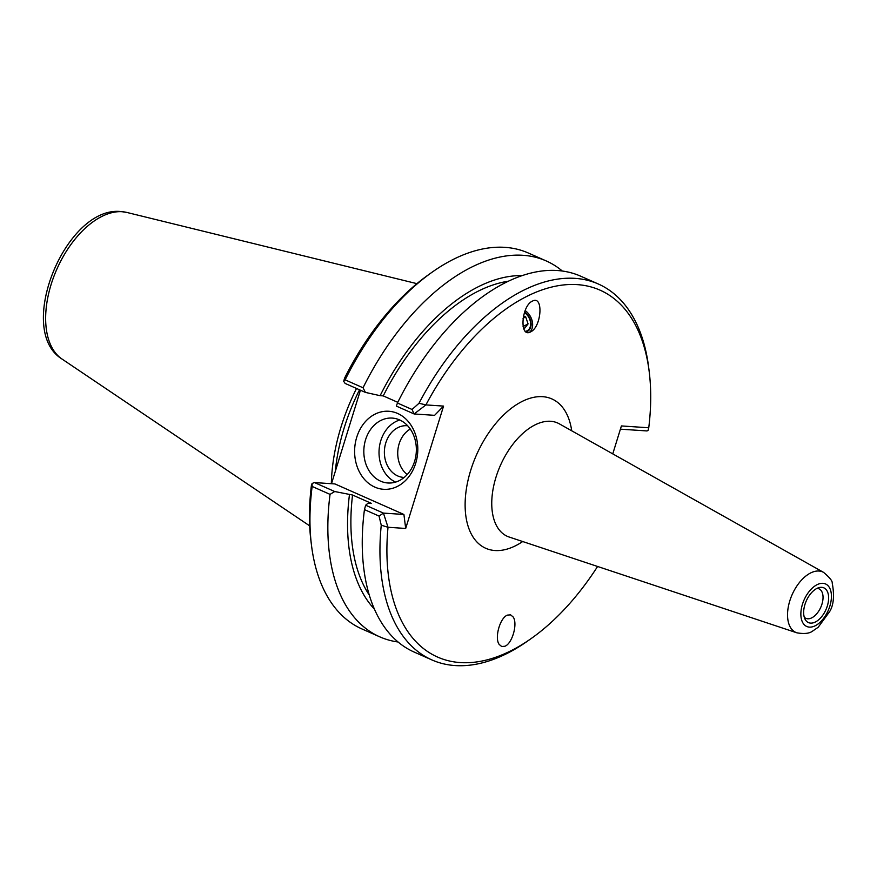<?xml version="1.0" encoding="UTF-8"?>
<svg xmlns="http://www.w3.org/2000/svg" width="877" height="877" viewBox="0 0 877 877"><rect width="100%" height="100%" fill="white"/><g stroke="black" fill="none" stroke-linecap="round" stroke-linejoin="round"><path stroke-width="1.32" d="M507.41 615.117L510.611 614.854L513.155 616.969C517.945 623.525 512.278 643.619 504.9 646.25L501.688 646.524L499.156 644.398C494.354 637.842 500.022 617.748 507.41 615.117M524.402 312.574A10.677 7.608 -117.3 0 1 530.475 322.188A10.677 7.608 -117.3 0 1 527.165 330.772A10.677 7.608 -117.3 0 1 525.356 331.331M530.223 332.087C519.272 337.612 521.42 306.029 532.328 301.14L532.734 300.954C543.685 295.428 541.537 327.011 530.629 331.89L530.223 332.087M525.126 310.601A13.276 9.45 -117.3 0 1 532.339 321.684A13.276 9.45 -117.3 0 1 529.445 332.361M612.76 453.869L621.409 425.937L648.75 427.779A200.625 113.67 -66.1 0 0 649.243 372.034L648.739 367.891A205.558 116.466 113.9 0 0 598.3 283.995A205.558 116.466 113.9 0 0 419.009 403.267L425.904 404.911A200.625 113.67 -66.1 0 1 560.293 285.365A200.625 113.67 -66.1 0 1 649.243 372.034M597.588 566.476A200.625 113.67 -66.1 0 1 531.319 638.445A200.625 113.67 -66.1 0 1 388.018 527.274L405.689 528.458L443.565 406.095L425.904 404.911L414.119 413.966L412.047 409.471L419.009 403.267M821.672 587.327A18.998 10.765 -66.1 0 1 825.147 611.324A18.998 10.765 -66.1 0 1 805.174 619.436A18.998 10.765 -66.1 0 1 806.303 600.866A18.998 10.765 -66.1 0 1 819.293 587.546A18.998 10.765 -66.1 0 1 821.672 587.327M817.057 588.368A16.148 9.143 -66.1 0 1 817.134 588.368A16.148 9.143 -66.1 0 1 818.954 588.807A16.148 9.143 -66.1 0 1 820.784 607.279A16.148 9.143 -66.1 0 1 805.886 618.34A16.148 9.143 -66.1 0 1 804.275 617.233M414.591 461.379A32.515 26.244 93.8 0 1 387.908 482.986A32.515 26.244 93.8 0 1 363.911 448.772A32.515 26.244 93.8 0 1 392.271 418.088A32.515 26.244 93.8 0 1 414.591 461.379M415.676 463.319A39.092 31.55 -86.2 0 0 381.352 411.861A39.092 31.55 -86.2 0 0 361.609 475.652A39.092 31.55 -86.2 0 0 415.676 463.319M399.769 419.995A32.515 26.244 -86.2 0 0 379.105 449.802A32.515 26.244 -86.2 0 0 395.604 482.098M443.565 406.095L434.597 415.336L414.119 413.966L396.349 406.095L397.445 403.014A205.558 116.466 113.9 0 1 580.607 276.156L598.3 283.995M360.436 390.199L331.484 483.698M403.913 514.47L383.435 513.1L388.018 527.274L381.254 525.213L379.05 516.071L383.435 513.1L365.654 505.229L368.154 503.091L371.267 503.31L352.554 495.023L334.707 491.526L314.459 482.558L334.937 483.94L403.913 514.47L405.689 528.458M381.254 525.213A205.558 116.466 113.9 0 0 431.89 659.921A205.558 116.466 113.9 0 0 527.91 640.846L531.319 638.445M412.047 409.471L397.445 403.014M620.412 429.16L647.04 430.947L648.092 430.3L648.75 427.779M314.459 482.558L312.102 483.468L311.434 485.145A200.625 113.67 113.9 0 0 310.94 540.89L311.456 545.034A205.558 116.466 -66.1 0 1 312.146 486.45L330.048 494.376L334.707 491.526M363.045 387.777L345.143 379.851A205.558 116.466 -66.1 0 1 432.284 272.067L428.875 274.479A200.625 113.67 113.9 0 0 344.518 378.272L343.707 381.374L345.143 383.435L365.402 392.403L363.045 387.777A205.558 116.466 -66.1 0 1 546.207 260.929A205.558 116.466 -66.1 0 1 562.31 271.015M335.31 471.366A142.249 80.596 -66.1 0 1 359.526 389.794M356.522 388.467A143.894 81.528 113.9 0 0 331.331 483.698M365.402 392.403L380.125 395.68A187.514 106.249 -66.1 0 1 522.122 275.597M432.284 272.067A205.558 116.466 -66.1 0 1 528.294 253.004L546.207 260.929M345.143 379.851L343.707 381.374M380.125 395.68L383.238 395.889L397.785 402.335M365.654 505.229L364.448 509.603A205.558 116.466 113.9 0 0 414.196 652.082L431.89 659.921M364.448 509.603L379.05 516.071M312.102 483.468L312.146 486.45M398.081 641.997A205.558 116.466 -66.1 0 1 379.796 636.855L361.883 628.93A205.558 116.466 -66.1 0 1 311.456 545.034M379.796 636.855A205.558 116.466 -66.1 0 1 330.048 494.376M410.283 429.039A25.893 20.895 -86.2 0 0 399.134 443.817A25.893 20.895 -86.2 0 0 407.235 474.545M407.673 425.773A25.893 20.895 -86.2 0 0 407.027 425.718A25.893 20.895 -86.2 0 0 385.781 442.918A25.893 20.895 -86.2 0 0 403.552 477.395A25.893 20.895 -86.2 0 0 404.209 477.428M383.238 395.889A182.449 103.376 -66.1 0 1 508.298 281.221M374.457 609.175A187.514 106.249 -66.1 0 1 349.441 494.814M369.338 595.154A182.449 103.376 -66.1 0 1 352.554 495.023M523.481 315.895L525.707 316.904L528.075 323.909L524.632 328.283L523.383 327.713M528.075 323.909L523.076 326.496M525.707 316.904L523.032 318.285M526.014 331.868A11.335 8.068 62.7 0 0 531.089 323.284A11.335 8.068 62.7 0 0 524.578 312.069M509.142 537.031A61.993 35.124 -66.1 0 1 497.456 472.813A61.993 35.124 -66.1 0 1 550.592 421.278A61.993 35.124 -66.1 0 1 559.318 423.832L823.591 572.385A33.085 18.746 113.9 0 0 818.932 571.026A33.085 18.746 113.9 0 0 790.572 598.553A33.085 18.746 113.9 0 0 796.842 632.81L509.197 537.042M571.716 430.804A81.671 46.273 113.9 0 0 542.622 396.678A81.671 46.273 113.9 0 0 466.125 490.703A81.671 46.273 113.9 0 0 522.703 541.537M822.922 583.326A23.251 13.177 -66.1 0 1 824.621 616.969A23.251 13.177 -66.1 0 1 800.887 615.369A23.251 13.177 -66.1 0 1 822.922 583.326M126.869 212.453L121.092 211.565C66.104 205.284 14.712 329.949 61.993 359.022A80.552 45.637 -66.1 0 1 55.251 272.944A80.552 45.637 -66.1 0 1 122.1 211.719A80.552 45.637 -66.1 0 1 126.869 212.453L416.915 283.655M796.842 632.81C804.242 634.104 809.537 633.512 812.705 631.023L818.197 627.263L829.576 611.697C833.676 605.196 834.553 595.615 832.207 582.964C832.448 580.969 829.576 577.439 823.591 572.385M61.993 359.022L309.691 525.871"/></g></svg>

